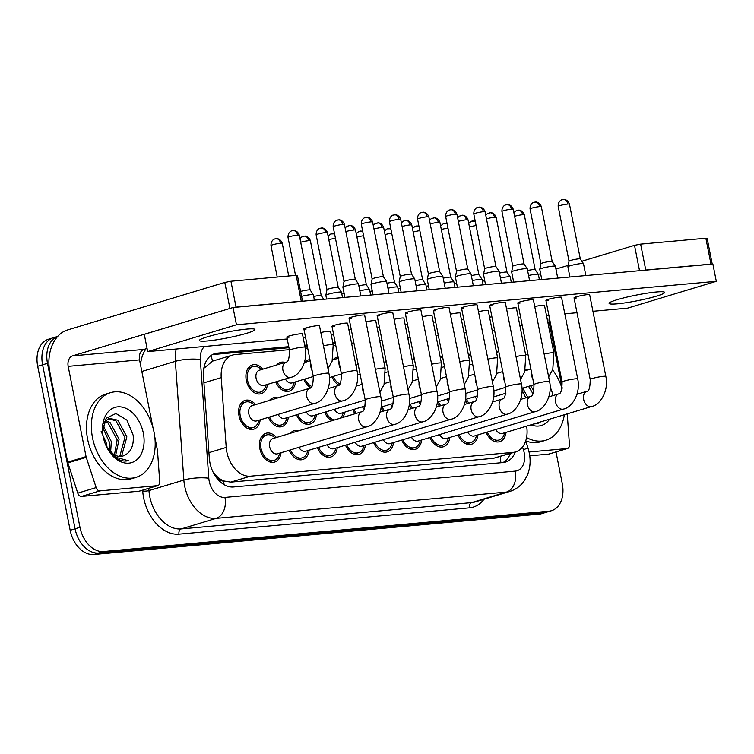 <?xml version="1.0" encoding="UTF-8"?>
<svg xmlns="http://www.w3.org/2000/svg" width="754" height="754" viewBox="0 0 754 754"><rect width="100%" height="100%" fill="white"/><g stroke="black" fill="none" stroke-linecap="round" stroke-linejoin="round"><path stroke-width="1.13" d="M333.014 359.856A15.033 10.386 -106.8 0 1 336.774 357.283A15.033 10.386 -106.8 0 1 338.065 357.019M304.889 362.401A15.033 10.386 -106.8 0 1 308.65 359.828A15.033 10.386 -106.8 0 1 309.941 359.564M276.765 364.955A15.033 10.386 -106.8 0 1 280.526 362.372A15.033 10.386 -106.8 0 1 285.078 362.438M267.482 384.389A15.033 10.386 -106.8 0 1 261.101 393.711A15.033 10.386 -106.8 0 1 246.285 380.261A15.033 10.386 -106.8 0 1 252.392 364.927A15.033 10.386 -106.8 0 1 262.882 369.149M269.47 400.402A15.033 10.386 -106.8 0 1 273.231 397.829A15.033 10.386 -106.8 0 1 277.783 397.895M260.187 419.846A15.033 10.386 -106.8 0 1 253.806 429.167A15.033 10.386 -106.8 0 1 238.99 415.718A15.033 10.386 -106.8 0 1 245.097 400.374A15.033 10.386 -106.8 0 1 255.587 404.606M290.299 433.314A15.033 10.386 -106.8 0 1 294.06 430.741A15.033 10.386 -106.8 0 1 298.612 430.798M281.025 452.749A15.033 10.386 -106.8 0 1 274.635 462.07A15.033 10.386 -106.8 0 1 259.828 448.63A15.033 10.386 -106.8 0 1 265.936 433.286A15.033 10.386 -106.8 0 1 276.416 437.508M289.338 349.658L235.154 354.559A26.531 18.332 73.2 0 0 232.6 355.059A26.531 18.332 73.2 0 0 221.214 377.603L226.209 447.442A26.531 18.332 73.2 0 0 226.822 451.966A26.531 18.332 73.2 0 0 250.403 476.189L513.069 452.4A26.531 18.332 73.2 0 0 515.613 451.9A26.531 18.332 73.2 0 0 526.631 426.142M213.052 472.042L216.813 476.255A8.841 6.107 73.2 0 0 223.523 481.014A26.531 18.991 84.8 0 1 224.051 484.615M223.523 481.014L223.844 480.986A26.531 18.332 -106.8 0 1 216.813 476.255M232.6 355.059L212.562 361.119L204.541 367.82M223.844 480.986L230.771 482.126L493.436 458.328L515.613 451.9M335.775 345.445L333.391 345.662M307.651 347.999L305.266 348.216M338.895 385.143A15.033 10.386 -106.8 0 1 331.948 376.812M310.771 387.688A15.033 10.386 -106.8 0 1 303.824 379.356M295.615 381.844A15.033 10.386 -106.8 0 1 289.225 391.166A15.033 10.386 -106.8 0 1 275.7 381.91M288.32 417.292A15.033 10.386 -106.8 0 1 281.93 426.623A15.033 10.386 -106.8 0 1 268.405 417.358M316.444 414.747A15.033 10.386 -106.8 0 1 310.054 424.068A15.033 10.386 -106.8 0 1 296.529 414.813M344.569 412.202A15.033 10.386 -106.8 0 1 342.995 417.386M331.883 420.751A15.033 10.386 -106.8 0 1 324.654 412.268M355.04 413.748A15.033 10.386 -106.8 0 1 352.778 409.714M383.164 411.203A15.033 10.386 -106.8 0 1 381.119 407.65M411.288 408.649A15.033 10.386 -106.8 0 1 409.243 405.105M439.412 406.104A15.033 10.386 -106.8 0 1 437.367 402.551M467.546 403.56A15.033 10.386 -106.8 0 1 465.491 400.006M309.149 450.204A15.033 10.386 -106.8 0 1 302.759 459.525A15.033 10.386 -106.8 0 1 289.234 450.27M337.274 447.65A15.033 10.386 -106.8 0 1 330.883 456.981A15.033 10.386 -106.8 0 1 317.359 447.725M365.398 445.105A15.033 10.386 -106.8 0 1 359.008 454.426A15.033 10.386 -106.8 0 1 345.483 445.171M393.531 442.56A15.033 10.386 -106.8 0 1 387.141 451.882A15.033 10.386 -106.8 0 1 373.607 442.626M421.656 440.016A15.033 10.386 -106.8 0 1 415.266 449.337A15.033 10.386 -106.8 0 1 401.741 440.082M449.78 437.461A15.033 10.386 -106.8 0 1 443.39 446.783A15.033 10.386 -106.8 0 1 429.865 437.527M477.904 434.917A15.033 10.386 -106.8 0 1 471.514 444.238A15.033 10.386 -106.8 0 1 457.989 434.983M506.028 432.372A15.033 10.386 -106.8 0 1 499.638 441.693A15.033 10.386 -106.8 0 1 486.113 432.438M556 451.966L562.277 483.644A26.531 18.332 -106.8 0 1 551.494 510.712L546.593 512.192A26.531 18.332 -106.8 0 1 544.049 512.682L98.651 553.031A26.531 18.332 -106.8 0 1 75.07 528.808L42.601 364.804A26.531 18.332 -106.8 0 1 53.374 337.735A26.531 18.332 -106.8 0 0 42.601 364.804L75.07 528.808A26.531 18.332 -106.8 0 0 98.651 553.031L544.049 512.682A26.531 18.332 -106.8 0 0 546.593 512.192L541.702 513.672A26.531 18.332 -106.8 0 1 539.148 514.162L93.76 554.51A26.531 18.332 -106.8 0 1 70.169 530.288L37.7 366.284A26.531 18.332 -106.8 0 1 48.482 339.215L57.672 336.435M288.744 346.67L217.388 353.126A26.531 18.332 73.2 0 0 214.843 353.626A26.531 18.332 73.2 0 0 203.457 376.171L209.32 458.234A26.531 18.332 73.2 0 0 209.932 462.758A26.531 18.332 73.2 0 0 233.514 486.98L502.956 462.57A26.531 18.332 73.2 0 0 505.51 462.079A26.531 18.332 73.2 0 0 515.284 452.004M551.494 510.712A26.531 18.332 -106.8 0 1 548.94 511.203L103.552 551.551A26.531 18.332 -106.8 0 1 79.971 527.329L47.493 363.324A26.531 18.332 -106.8 0 1 57.653 336.463M335.191 342.457L332.816 342.674M307.057 345.012L304.691 345.219M510.383 453.484A26.531 18.332 -106.8 0 1 502.984 462.57M217.388 353.126L212.496 354.606A26.531 18.332 -106.8 0 1 212.496 354.606L288.952 347.688M304.889 346.237L307.264 346.029M333.023 343.692L335.389 343.475M380.817 396.793C384.031 410.968 375.256 425.492 366.482 426.924L277.481 453.823A7.964 5.504 -106.8 0 1 269.64 446.698A7.964 5.504 -106.8 0 1 272.873 438.583L361.882 411.684C364.012 411.741 365.115 407.81 365.2 399.884A7.964 0.811 -11.2 0 1 369.941 398.178A7.964 0.811 -11.2 0 1 378.517 396.67A7.964 0.811 -11.2 0 1 378.857 396.642A7.964 0.811 -11.2 0 1 380.817 396.793L364.653 315.134A7.964 0.811 168.8 0 0 362.354 315.021A7.964 0.811 168.8 0 0 353.767 316.52A7.964 0.811 168.8 0 0 349.027 318.226A7.964 0.811 168.8 0 0 351.326 318.348M279.706 453.145L279.244 454.634A13.27 9.171 -106.8 0 1 274.117 460.383A13.27 9.171 -106.8 0 1 261.054 448.517A13.27 9.171 -106.8 0 1 266.445 434.983A13.27 9.171 -106.8 0 1 273.891 436.924L275.097 437.904M337.698 220.008A5.749 4.119 84.8 0 1 338.292 219.895A5.749 4.119 84.8 0 1 342.787 224.419A5.749 0.584 -11.2 0 0 336.595 225.503A5.749 0.584 -11.2 0 0 333.164 226.737L344.022 281.534A5.749 0.584 -11.2 0 1 344.022 281.525L342.882 287.123A7.964 0.811 -11.2 0 1 342.882 287.123A7.964 0.811 -11.2 0 1 345.153 286.115A7.964 0.811 -11.2 0 1 356.199 283.947A7.964 0.811 -11.2 0 1 358.48 284.032A7.964 0.811 -11.2 0 1 358.499 284.06L360.846 295.936M344.022 281.525A5.749 0.584 -11.2 0 1 345.662 280.79A5.749 0.584 -11.2 0 1 353.645 279.225A5.749 0.584 -11.2 0 1 355.294 279.291A5.749 0.584 -11.2 0 1 355.304 279.31L344.446 224.504C342.655 219.386 338.178 219.716 338.923 219.876L336.784 220.243C337.509 219.8 332.929 221.054 333.164 226.737M314.559 403.409L256.652 420.911A7.964 5.504 -106.8 0 1 248.811 413.795A7.964 5.504 -106.8 0 1 252.043 405.671L309.951 388.169C312.081 388.235 313.193 384.304 313.268 376.378A7.964 0.811 -11.2 0 1 315.54 375.332A7.964 0.811 -11.2 0 1 326.925 373.136A7.964 0.811 -11.2 0 1 328.885 373.287C332.099 387.462 323.325 401.986 314.559 403.409A7.964 5.504 -106.8 0 1 314.135 403.513A7.964 5.504 -106.8 0 1 306.718 396.293A7.964 5.504 -106.8 0 1 309.951 388.169M258.876 420.242L258.415 421.731A13.27 9.171 -106.8 0 1 253.287 427.471A13.27 9.171 -106.8 0 1 240.224 415.605A13.27 9.171 -106.8 0 1 245.616 402.071A13.27 9.171 -106.8 0 1 253.061 404.012L254.268 405.002M300.592 291.44A5.749 0.584 -11.2 0 1 308.48 289.904A5.749 0.584 -11.2 0 1 310.13 289.96A5.749 0.584 -11.2 0 1 310.139 289.988M301.562 296.35A7.964 0.811 -11.2 0 1 313.325 294.701A7.964 0.811 -11.2 0 1 313.334 294.739L314.409 300.139M290.761 377.358L263.947 385.454A7.964 5.504 -106.8 0 1 256.106 378.338A7.964 5.504 -106.8 0 1 259.338 370.214L286.152 362.118C288.282 362.174 289.385 358.244 289.47 350.318A7.964 0.811 -11.2 0 1 291.741 349.272A7.964 0.811 -11.2 0 1 303.127 347.076A7.964 0.811 -11.2 0 1 305.087 347.226C308.301 361.402 299.526 375.926 290.761 377.358A7.964 5.504 -106.8 0 1 290.337 377.452A7.964 5.504 -106.8 0 1 282.92 370.233A7.964 5.504 -106.8 0 1 286.152 362.118M266.171 384.785L265.71 386.274A13.27 9.171 -106.8 0 1 260.582 392.014A13.27 9.171 -106.8 0 1 247.519 380.157A13.27 9.171 -106.8 0 1 252.91 366.614A13.27 9.171 -106.8 0 1 260.356 368.555L261.563 369.545M394.615 424.37A7.964 5.504 -106.8 0 1 394.191 424.474A7.964 5.504 -106.8 0 1 386.774 417.254A7.964 5.504 -106.8 0 1 390.007 409.13C392.137 409.196 393.239 405.266 393.324 397.339A7.964 0.811 -11.2 0 1 398.065 395.633A7.964 0.811 -11.2 0 1 406.642 394.125A7.964 0.811 -11.2 0 1 406.981 394.097A7.964 0.811 -11.2 0 1 408.941 394.248C412.155 408.423 403.381 422.947 394.615 424.37L305.606 451.269A7.964 5.504 -106.8 0 1 298.914 447.339M307.83 450.6L307.378 452.089A13.27 9.171 -106.8 0 1 302.25 457.829A13.27 9.171 -106.8 0 1 290.413 449.912M365.822 217.463A5.749 4.119 84.8 0 1 366.416 217.35A5.749 4.119 84.8 0 1 370.911 221.874A5.749 0.584 -11.2 0 0 364.719 222.958A5.749 0.584 -11.2 0 0 361.298 224.192L372.146 278.989A5.749 0.584 -11.2 0 1 372.146 278.971L371.006 284.569A7.964 0.811 -11.2 0 1 371.006 284.569A7.964 0.811 -11.2 0 1 373.277 283.561A7.964 0.811 -11.2 0 1 384.323 281.393A7.964 0.811 -11.2 0 1 386.604 281.487A7.964 0.811 -11.2 0 1 386.623 281.515L388.97 293.391M372.146 278.971A5.749 0.584 -11.2 0 1 373.786 278.245A5.749 0.584 -11.2 0 1 381.769 276.68A5.749 0.584 -11.2 0 1 383.418 276.746A5.749 0.584 -11.2 0 1 383.428 276.765L386.604 281.487M422.74 421.825A7.964 5.504 -106.8 0 1 422.315 421.929A7.964 5.504 -106.8 0 1 414.898 414.709A7.964 5.504 -106.8 0 1 418.131 406.585C420.261 406.651 421.373 402.711 421.448 394.785A7.964 0.811 -11.2 0 1 426.189 393.079A7.964 0.811 -11.2 0 1 434.766 391.58A7.964 0.811 -11.2 0 1 435.105 391.552A7.964 0.811 -11.2 0 1 437.066 391.694C440.279 405.878 431.505 420.393 422.74 421.825L333.739 448.724A7.964 5.504 -106.8 0 1 327.038 444.794M335.954 448.055L335.502 449.544A13.27 9.171 -106.8 0 1 330.375 455.284A13.27 9.171 -106.8 0 1 318.546 447.367M393.946 214.918A5.749 4.119 84.8 0 1 394.54 214.796A5.749 4.119 84.8 0 1 399.036 219.32A5.749 0.584 -11.2 0 0 392.843 220.413A5.749 0.584 -11.2 0 0 389.422 221.638L400.27 276.435A5.749 0.584 -11.2 0 1 400.27 276.426L399.13 282.024A7.964 0.811 -11.2 0 1 399.13 282.024A7.964 0.811 -11.2 0 1 401.401 281.016A7.964 0.811 -11.2 0 1 412.447 278.848A7.964 0.811 -11.2 0 1 414.738 278.933A7.964 0.811 -11.2 0 1 414.747 278.971L417.103 290.837M400.27 276.426A5.749 0.584 -11.2 0 1 401.92 275.7A5.749 0.584 -11.2 0 1 409.893 274.136A5.749 0.584 -11.2 0 1 411.543 274.192A5.749 0.584 -11.2 0 1 411.552 274.22L400.704 219.405C398.904 214.296 394.427 214.617 395.181 214.777L393.032 215.144C393.758 214.702 389.177 215.955 389.422 221.638M450.864 419.281A7.964 5.504 -106.8 0 1 450.449 419.375A7.964 5.504 -106.8 0 1 443.022 412.155A7.964 5.504 -106.8 0 1 446.255 404.04C448.385 404.097 449.497 400.167 449.582 392.24A7.964 0.811 -11.2 0 1 454.313 390.534A7.964 0.811 -11.2 0 1 462.899 389.026A7.964 0.811 -11.2 0 1 463.229 388.998A7.964 0.811 -11.2 0 1 465.199 389.149C468.413 403.324 459.629 417.848 450.864 419.281L361.863 446.179A7.964 5.504 -106.8 0 1 355.162 442.249M364.088 445.501L363.626 446.99A13.27 9.171 -106.8 0 1 358.499 452.739A13.27 9.171 -106.8 0 1 346.67 444.813M422.08 212.364A5.749 4.119 84.8 0 1 422.674 212.251A5.749 4.119 84.8 0 1 427.169 216.775A5.749 0.584 -11.2 0 0 420.968 217.859A5.749 0.584 -11.2 0 0 417.546 219.094L428.395 273.891A5.749 0.584 -11.2 0 1 428.404 273.881L427.254 279.48A7.964 0.811 -11.2 0 1 427.254 279.48A7.964 0.811 -11.2 0 1 429.526 278.471A7.964 0.811 -11.2 0 1 440.572 276.303A7.964 0.811 -11.2 0 1 442.862 276.388A7.964 0.811 -11.2 0 1 442.871 276.416L445.228 288.292M428.404 273.881A5.749 0.584 -11.2 0 1 430.044 273.146A5.749 0.584 -11.2 0 1 438.017 271.581A5.749 0.584 -11.2 0 1 439.667 271.647A5.749 0.584 -11.2 0 1 439.676 271.666L428.828 216.86C427.028 211.742 422.56 212.072 423.305 212.232L421.156 212.6C421.891 212.157 417.301 213.41 417.546 219.094M478.988 416.726A7.964 5.504 -106.8 0 1 478.573 416.83A7.964 5.504 -106.8 0 1 471.156 409.611A7.964 5.504 -106.8 0 1 474.389 401.486C476.519 401.552 477.621 397.622 477.706 389.695A7.964 0.811 -11.2 0 1 482.447 387.99A7.964 0.811 -11.2 0 1 491.024 386.482A7.964 0.811 -11.2 0 1 491.363 386.453A7.964 0.811 -11.2 0 1 493.323 386.604C496.537 400.779 487.763 415.303 478.988 416.726L389.988 443.625A7.964 5.504 -106.8 0 1 383.296 439.705M392.212 442.956L391.75 444.445A13.27 9.171 -106.8 0 1 386.623 450.185A13.27 9.171 -106.8 0 1 374.795 442.268M457.405 287.189L455.388 276.963A7.964 0.811 -11.2 0 1 455.388 276.925A7.964 0.811 -11.2 0 1 457.659 275.917A7.964 0.811 -11.2 0 1 468.705 273.749A7.964 0.811 -11.2 0 1 470.986 273.843A7.964 0.811 -11.2 0 1 471.005 273.872L473.352 285.747M455.293 214.23A5.749 0.584 -11.2 0 0 449.092 215.314A5.749 0.584 -11.2 0 0 445.671 216.549L456.528 271.346A5.749 0.584 -11.2 0 1 456.528 271.327A5.749 0.584 -11.2 0 1 458.168 270.601A5.749 0.584 -11.2 0 1 466.142 269.037A5.749 0.584 -11.2 0 1 467.8 269.103A5.749 0.584 -11.2 0 1 467.81 269.121L456.952 214.315C455.162 209.197 450.685 209.527 451.429 209.678L450.798 209.706A5.749 4.119 84.8 0 1 455.293 214.23A5.749 0.584 -11.2 0 1 456.952 214.315M342.684 400.864A7.964 5.504 -106.8 0 1 342.269 400.968A7.964 5.504 -106.8 0 1 334.842 393.748A7.964 5.504 -106.8 0 1 338.075 385.624C340.205 385.69 341.317 381.75 341.402 373.824A7.964 0.811 -11.2 0 1 343.673 372.778A7.964 0.811 -11.2 0 1 355.049 370.591A7.964 0.811 -11.2 0 1 357.019 370.732C360.233 384.908 351.449 399.432 342.684 400.864L284.776 418.366A7.964 5.504 -106.8 0 1 278.085 414.436M326.586 299.036L325.841 295.276A7.964 0.811 -11.2 0 1 325.841 295.248A7.964 0.811 -11.2 0 1 328.113 294.239A7.964 0.811 -11.2 0 1 336.407 292.42A7.964 0.811 -11.2 0 1 341.449 292.156A7.964 0.811 -11.2 0 1 341.458 292.184L342.533 297.594M287.001 417.697L286.539 419.177A13.27 9.171 -106.8 0 1 281.412 424.926A13.27 9.171 -106.8 0 1 269.583 417M320.667 228.132A5.749 4.119 84.8 0 1 321.261 228.019A5.749 4.119 84.8 0 1 325.756 232.543A5.749 0.584 -11.2 0 0 319.555 233.627A5.749 0.584 -11.2 0 0 316.133 234.862L326.982 289.659A5.749 0.584 -11.2 0 1 326.991 289.649A5.749 0.584 -11.2 0 1 328.631 288.914A5.749 0.584 -11.2 0 1 336.604 287.349A5.749 0.584 -11.2 0 1 338.254 287.415A5.749 0.584 -11.2 0 1 338.273 287.434L341.449 292.156M365.219 400.006L312.901 415.812A7.964 5.504 -106.8 0 1 306.209 411.891M315.125 415.143L314.672 416.632A13.27 9.171 -106.8 0 1 309.545 422.381A13.27 9.171 -106.8 0 1 297.717 414.455M358.847 285.823A5.749 0.584 -11.2 0 1 364.738 284.805A5.749 0.584 -11.2 0 1 366.387 284.871A5.749 0.584 -11.2 0 1 366.397 284.889L369.573 289.611A7.964 0.811 -11.2 0 1 369.592 289.64L370.657 295.05M359.828 290.771A7.964 0.811 -11.2 0 1 369.573 289.611M365.266 405.944L341.034 413.267A7.964 5.504 -106.8 0 1 334.333 409.337M343.249 412.598L342.797 414.087A13.27 9.171 -106.8 0 1 340.431 418.159M334.446 419.969A13.27 9.171 -106.8 0 1 325.841 411.91M386.972 283.268A5.749 0.584 -11.2 0 1 392.862 282.26A5.749 0.584 -11.2 0 1 394.512 282.316A5.749 0.584 -11.2 0 1 394.521 282.345L397.697 287.057A7.964 0.811 -11.2 0 1 397.716 287.095L398.791 292.495M387.952 288.216A7.964 0.811 -11.2 0 1 397.697 287.057M313.296 376.5L292.071 382.909A7.964 5.504 -106.8 0 1 285.38 378.979M294.296 382.24L293.834 383.729A13.27 9.171 -106.8 0 1 288.707 389.469A13.27 9.171 -106.8 0 1 276.878 381.552M313.683 296.492A5.749 0.584 -11.2 0 1 319.573 295.474A5.749 0.584 -11.2 0 1 321.223 295.54A5.749 0.584 -11.2 0 1 321.232 295.559L310.384 240.752C308.584 235.634 304.107 235.964 304.861 236.115L304.22 236.143A5.749 4.119 84.8 0 1 308.725 240.667A5.749 0.584 -11.2 0 1 310.384 240.752M311.807 386.491A13.27 9.171 -106.8 0 1 305.012 378.998M341.807 293.947A5.749 0.584 -11.2 0 1 344.126 293.457M339.931 383.946A13.27 9.171 -106.8 0 1 333.136 376.453M369.941 291.393A5.749 0.584 -11.2 0 1 372.25 290.912M398.065 288.848A5.749 0.584 -11.2 0 1 400.374 288.358M154.042 432.221A44.222 30.556 -106.8 0 1 136.078 477.348A44.222 30.556 -106.8 0 1 92.525 437.791A44.222 30.556 -106.8 0 1 110.489 392.674A44.222 30.556 -106.8 0 1 154.042 432.221M136.078 477.348L131.187 478.828A44.222 30.556 -106.8 0 1 87.634 439.271A44.222 30.556 -106.8 0 1 105.598 394.154L110.489 392.674M101.149 431.401L106.484 443.427L107.143 447.838M118.944 456.349L120.037 455.378L124.938 437.452L115.937 420.798L108.359 418.696M119.971 456.415L121.978 454.785L126.879 436.868L117.878 420.204L109.311 418.347L105.268 421.071L103.534 423.823M114.467 454.907L117.162 439.799L108.161 423.145L104.938 421.477M115.635 455.463L119.104 439.214L110.103 422.56L105.73 420.562M109.198 450.6L109.387 442.155L102.789 427.565M110.631 452.108L111.328 441.561L103.128 425.501M103.232 436.83A28.841 19.924 -106.8 0 1 102.601 432.381A28.841 19.924 -106.8 0 1 119.311 406.811A28.841 19.924 -106.8 0 1 143.345 433.192A28.841 19.924 -106.8 0 1 133.109 462.079A28.841 19.924 -106.8 0 1 107.52 448.649A28.841 19.924 -106.8 0 1 103.232 436.83M122.893 456.019L124.203 455.52C131.045 452.221 134.023 445.444 133.156 435.19L127.002 420.185L115.956 413.503L106.154 418.272L102.601 431.797M107.275 448.206L113.882 456.406C118.689 460.383 123.515 461.816 128.359 460.703L116.663 457.537L107.03 447.706M124.203 455.52A20 13.817 -106.8 0 1 122.949 456A20 13.817 -106.8 0 1 106.842 447.358M564.331 414.747A44.222 30.556 -106.8 0 1 545.792 440.232A44.222 30.556 -106.8 0 1 526.565 437.574M545.792 440.232L540.901 441.712A44.222 30.556 -106.8 0 1 525.708 440.92M532.993 393.833L528.592 386.35M533.955 390.968L530.533 385.756M525.802 397.858L522.07 390.261M527.743 397.273L522.767 388.112M525.265 370.12A28.841 19.924 -106.8 0 1 528.658 369.696M550.184 387.094A28.841 19.924 -106.8 0 1 552.965 395.605M549.572 419.215A28.841 19.924 -106.8 0 1 531.005 424.822M533.936 423.937L538.073 423.588L535.321 423.522M525.623 354.663A44.222 30.556 -106.8 0 1 528.036 354.7M552.616 369.941A44.222 30.556 -106.8 0 1 562.069 388.48M157.407 485.67A4.42 3.054 73.2 0 0 157.831 485.595L139.471 491.137A4.42 3.054 -106.8 0 1 139.038 491.222L157.407 485.67L99.886 490.882L81.517 496.434A4.42 3.054 -106.8 0 1 77.785 493.144L67.888 462.899A4.42 3.054 -106.8 0 1 67.69 462.155L49.821 371.901A35.381 25.325 84.8 0 1 67.464 329.979L224.786 282.43L230.922 281.233L236.049 307.123L233.74 307.453M139.038 491.222L81.517 496.434M302.467 301.223L301.261 301.214L296.133 275.323L230.922 281.233M296.133 275.323L297.406 275.389L302.524 301.223M301.261 301.214L236.049 307.123M232.364 307.717L72.591 355.869A8.841 6.334 -95.2 0 0 68.18 366.35L86.05 456.604A4.42 3.054 73.2 0 0 86.248 457.348L96.144 487.593A4.42 3.054 73.2 0 0 99.886 490.882M147.077 348.461L143.957 349.404A8.841 6.334 -95.2 0 0 139.547 359.884L152.958 427.612M157.831 485.595A4.42 3.054 73.2 0 0 159.725 481.834L157.52 450.892A4.42 3.054 73.2 0 0 157.416 450.138L154.787 436.868M567.121 448.564A4.42 3.054 73.2 0 0 567.545 448.479L549.176 454.031A4.42 3.054 -106.8 0 1 548.752 454.115L567.121 448.564L529.091 452.004M548.752 454.115L529.76 455.831M512.456 282.203L513.615 281.855M528.582 275.483A7.964 0.811 -11.2 0 1 538.337 274.324A7.964 0.811 -11.2 0 1 538.347 274.352L540.627 273.693M555.943 269.065L568.167 265.37M581.862 261.233L634.5 245.323L640.636 244.117L645.763 270.017L643.454 270.337M712.181 264.117L710.975 264.107L705.848 238.207L640.636 244.117M705.848 238.207L707.12 238.273L712.238 264.107M710.975 264.107L645.763 270.017M549.336 317.679A8.841 6.334 -95.2 0 0 549.261 322.778L562.173 387.99M567.545 448.479A4.42 3.054 73.2 0 0 569.44 444.719L567.234 413.871M491.891 316.746A7.964 0.811 168.8 0 0 489.572 317.227M463.767 319.3A7.964 0.811 168.8 0 0 461.448 319.771M435.642 321.845A7.964 0.811 168.8 0 0 433.324 322.326M544.134 354.031A7.964 0.811 -11.2 0 1 551.937 352.749A7.964 0.811 -11.2 0 1 553.898 352.9L544.501 305.427A7.964 0.811 168.8 0 0 542.201 305.304A7.964 0.811 168.8 0 0 534.737 306.558M516.009 356.576A7.964 0.811 -11.2 0 1 523.813 355.304A7.964 0.811 -11.2 0 1 525.774 355.445L516.377 307.971A7.964 0.811 168.8 0 0 514.077 307.858A7.964 0.811 168.8 0 0 506.613 309.102M487.885 359.121A7.964 0.811 -11.2 0 1 495.68 357.848A7.964 0.811 -11.2 0 1 497.649 357.999L488.243 310.525A7.964 0.811 168.8 0 0 485.944 310.403A7.964 0.811 168.8 0 0 478.479 311.647M459.752 361.675A7.964 0.811 -11.2 0 1 467.555 360.393A7.964 0.811 -11.2 0 1 469.525 360.544L460.119 313.07A7.964 0.811 168.8 0 0 457.819 312.948A7.964 0.811 168.8 0 0 450.355 314.201M495.793 429.507A7.964 5.504 -106.8 0 0 502.494 433.437L591.494 406.538A7.964 5.504 -106.8 0 1 591.079 406.642A7.964 5.504 -106.8 0 1 583.653 399.422A7.964 5.504 -106.8 0 1 586.895 391.298C589.015 391.364 590.128 387.433 590.212 379.507A7.964 0.811 -11.2 0 1 594.944 377.801A7.964 0.811 -11.2 0 1 603.53 376.293A7.964 0.811 -11.2 0 1 603.86 376.265A7.964 0.811 -11.2 0 1 605.83 376.406L589.656 294.757A7.964 0.811 168.8 0 0 587.357 294.635A7.964 0.811 168.8 0 0 578.78 296.143A7.964 0.811 168.8 0 0 574.039 297.849A7.964 0.811 168.8 0 0 576.339 297.971M467.668 432.061A7.964 5.504 -106.8 0 0 474.37 435.982L563.37 409.092A7.964 5.504 -106.8 0 1 562.946 409.186A7.964 5.504 -106.8 0 1 555.528 401.967A7.964 5.504 -106.8 0 1 558.761 393.842C560.891 393.908 562.003 389.978 562.079 382.052A7.964 0.811 -11.2 0 1 566.819 380.346A7.964 0.811 -11.2 0 1 575.396 378.838A7.964 0.811 -11.2 0 1 575.736 378.81A7.964 0.811 -11.2 0 1 577.705 378.96L561.532 297.302A7.964 0.811 168.8 0 0 559.232 297.189A7.964 0.811 168.8 0 0 550.656 298.688A7.964 0.811 168.8 0 0 545.915 300.394A7.964 0.811 168.8 0 0 548.215 300.516M439.544 434.606A7.964 5.504 -106.8 0 0 446.236 438.536L535.246 411.637A7.964 5.504 -106.8 0 1 534.822 411.741A7.964 5.504 -106.8 0 1 527.404 404.521A7.964 5.504 -106.8 0 1 530.637 396.397C532.767 396.453 533.87 392.523 533.955 384.597A7.964 0.811 -11.2 0 1 538.695 382.891A7.964 0.811 -11.2 0 1 547.272 381.383A7.964 0.811 -11.2 0 1 547.611 381.354A7.964 0.811 -11.2 0 1 549.572 381.505L533.408 299.847A7.964 0.811 168.8 0 0 531.108 299.734A7.964 0.811 168.8 0 0 522.531 301.242A7.964 0.811 168.8 0 0 517.791 302.948A7.964 0.811 168.8 0 0 520.09 303.061M411.42 437.15A7.964 5.504 -106.8 0 0 418.112 441.081L507.122 414.182A7.964 5.504 -106.8 0 1 506.697 414.285A7.964 5.504 -106.8 0 1 499.28 407.066A7.964 5.504 -106.8 0 1 502.513 398.941C504.643 399.007 505.746 395.077 505.83 387.141A7.964 0.811 -11.2 0 1 510.571 385.445A7.964 0.811 -11.2 0 1 519.148 383.937A7.964 0.811 -11.2 0 1 519.487 383.909A7.964 0.811 -11.2 0 1 521.448 384.05L505.284 302.401A7.964 0.811 168.8 0 0 502.984 302.279A7.964 0.811 168.8 0 0 494.398 303.787A7.964 0.811 168.8 0 0 489.666 305.493A7.964 0.811 168.8 0 0 491.966 305.606M407.509 324.39A7.964 0.811 168.8 0 0 405.2 324.87M379.385 326.944A7.964 0.811 168.8 0 0 377.066 327.415M351.26 329.489A7.964 0.811 168.8 0 0 348.942 329.969M323.447 345.803A7.964 0.811 -11.2 0 1 331.251 344.531A7.964 0.811 -11.2 0 1 333.211 344.682L330.582 331.383A7.964 0.811 168.8 0 0 328.282 331.27A7.964 0.811 168.8 0 0 320.818 332.514M305.087 347.226L302.458 333.928A7.964 0.811 168.8 0 0 300.158 333.815A7.964 0.811 168.8 0 0 291.581 335.323A7.964 0.811 168.8 0 0 286.84 337.029A7.964 0.811 168.8 0 0 289.14 337.142M431.627 364.22A7.964 0.811 -11.2 0 1 439.431 362.947A7.964 0.811 -11.2 0 1 441.392 363.089L431.995 315.615A7.964 0.811 168.8 0 0 429.695 315.502A7.964 0.811 168.8 0 0 422.231 316.746M403.503 366.764A7.964 0.811 -11.2 0 1 411.307 365.492A7.964 0.811 -11.2 0 1 413.267 365.643L403.871 318.169A7.964 0.811 168.8 0 0 401.571 318.047A7.964 0.811 168.8 0 0 394.106 319.291M375.379 369.319A7.964 0.811 -11.2 0 1 383.183 368.037A7.964 0.811 -11.2 0 1 385.143 368.188L375.746 320.714A7.964 0.811 168.8 0 0 373.447 320.591A7.964 0.811 168.8 0 0 365.973 321.845M357.019 370.732L347.613 323.259A7.964 0.811 168.8 0 0 345.313 323.146A7.964 0.811 168.8 0 0 336.736 324.644A7.964 0.811 168.8 0 0 331.996 326.35A7.964 0.811 168.8 0 0 334.295 326.473M493.323 386.604L477.15 304.946A7.964 0.811 168.8 0 0 474.85 304.823A7.964 0.811 168.8 0 0 466.274 306.331A7.964 0.811 168.8 0 0 461.533 308.037A7.964 0.811 168.8 0 0 463.833 308.16M465.199 389.149L449.026 307.491A7.964 0.811 168.8 0 0 446.726 307.378A7.964 0.811 168.8 0 0 438.149 308.886A7.964 0.811 168.8 0 0 433.409 310.582A7.964 0.811 168.8 0 0 435.708 310.705M437.066 391.694L420.902 310.045A7.964 0.811 168.8 0 0 418.602 309.922A7.964 0.811 168.8 0 0 410.025 311.43A7.964 0.811 168.8 0 0 405.284 313.136A7.964 0.811 168.8 0 0 407.584 313.249M408.941 394.248L392.777 312.59A7.964 0.811 168.8 0 0 390.478 312.467A7.964 0.811 168.8 0 0 381.892 313.975A7.964 0.811 168.8 0 0 377.16 315.681A7.964 0.811 168.8 0 0 379.46 315.803M328.885 373.287L319.489 325.813A7.964 0.811 168.8 0 0 317.189 325.69A7.964 0.811 168.8 0 0 308.612 327.198A7.964 0.811 168.8 0 0 303.871 328.904A7.964 0.811 168.8 0 0 306.171 329.017M656.442 291.977A28.303 2.884 168.8 0 0 625.933 297.34A28.303 2.884 168.8 0 0 609.091 303.4A28.303 2.884 168.8 0 0 617.262 303.824A28.303 2.884 168.8 0 0 647.771 298.461A28.303 2.884 168.8 0 0 664.623 292.401A28.303 2.884 168.8 0 0 656.442 291.977M246.728 329.093A28.303 2.884 168.8 0 0 216.228 334.446A28.303 2.884 168.8 0 0 199.376 340.506A28.303 2.884 168.8 0 0 207.557 340.931A28.303 2.884 168.8 0 0 238.057 335.577A28.303 2.884 168.8 0 0 254.909 329.517A28.303 2.884 168.8 0 0 246.728 329.093M592.927 311.27L627.545 308.141L716.3 281.308L236.454 324.776L147.699 351.6L287.217 338.961M303.165 337.519L305.54 337.302M331.289 334.974L333.664 334.757M518.366 318.028L520.731 317.811M546.49 315.474L548.855 315.266M564.803 313.815L576.989 312.712M716.3 281.308L712.879 264.051L233.033 307.509L144.278 334.333L147.699 351.6M236.454 324.776L233.033 307.509M364.22 409.149A7.964 5.504 -106.8 0 1 362.457 406.792M356.369 413.343A13.27 9.171 -106.8 0 1 353.965 409.356M415.096 280.724A5.749 0.584 -11.2 0 1 420.986 279.706A5.749 0.584 -11.2 0 1 422.636 279.772A5.749 0.584 -11.2 0 1 422.645 279.791L411.797 224.984C409.997 219.866 405.52 220.196 406.274 220.357L405.633 220.375A5.749 4.119 84.8 0 1 410.129 224.899A5.749 0.584 -11.2 0 1 411.797 224.984M416.076 285.672A7.964 0.811 -11.2 0 1 425.831 284.512A7.964 0.811 -11.2 0 1 425.84 284.541L426.915 289.951M420.336 440.411L419.884 441.901A13.27 9.171 -106.8 0 1 414.757 447.64A13.27 9.171 -106.8 0 1 402.919 439.723M485.538 284.644L483.512 274.418A7.964 0.811 -11.2 0 1 483.512 274.381A7.964 0.811 -11.2 0 1 485.783 273.372A7.964 0.811 -11.2 0 1 496.829 271.204A7.964 0.811 -11.2 0 1 499.11 271.289A7.964 0.811 -11.2 0 1 499.129 271.327L501.476 283.202M483.418 211.676A5.749 0.584 -11.2 0 0 477.225 212.769A5.749 0.584 -11.2 0 0 473.804 213.995L484.652 268.801A5.749 0.584 -11.2 0 1 484.652 268.782A5.749 0.584 -11.2 0 1 486.292 268.056A5.749 0.584 -11.2 0 1 494.275 266.492A5.749 0.584 -11.2 0 1 495.925 266.548A5.749 0.584 -11.2 0 1 495.934 266.577L485.076 211.761C483.286 206.653 478.809 206.982 479.563 207.133L478.922 207.152A5.749 4.119 84.8 0 1 483.418 211.676A5.749 0.584 -11.2 0 1 485.076 211.761M448.46 437.857L448.008 439.346A13.27 9.171 -106.8 0 1 442.881 445.096A13.27 9.171 -106.8 0 1 431.052 437.169M513.663 282.09L511.636 271.874A7.964 0.811 -11.2 0 1 511.636 271.836A7.964 0.811 -11.2 0 1 513.908 270.827A7.964 0.811 -11.2 0 1 524.954 268.66A7.964 0.811 -11.2 0 1 527.244 268.744A7.964 0.811 -11.2 0 1 527.253 268.773L529.6 280.648M506.452 204.72A5.749 4.119 84.8 0 1 507.046 204.607A5.749 4.119 84.8 0 1 511.542 209.131A5.749 0.584 -11.2 0 0 505.35 210.215A5.749 0.584 -11.2 0 0 501.928 211.45L512.777 266.247A5.749 0.584 -11.2 0 1 512.777 266.237A5.749 0.584 -11.2 0 1 514.416 265.502A5.749 0.584 -11.2 0 1 522.399 263.938A5.749 0.584 -11.2 0 1 524.049 264.004A5.749 0.584 -11.2 0 1 524.058 264.032M476.585 435.312L476.132 436.802A13.27 9.171 -106.8 0 1 471.005 442.541A13.27 9.171 -106.8 0 1 459.177 434.624M541.787 279.546L539.76 269.319A7.964 0.811 -11.2 0 1 539.76 269.291A7.964 0.811 -11.2 0 1 542.032 268.273A7.964 0.811 -11.2 0 1 553.078 266.115A7.964 0.811 -11.2 0 1 555.368 266.2A7.964 0.811 -11.2 0 1 555.378 266.228L557.734 278.103M534.586 202.176A5.749 4.119 84.8 0 1 535.17 202.063A5.749 4.119 84.8 0 1 539.676 206.587A5.749 0.584 -11.2 0 0 533.474 207.67A5.749 0.584 -11.2 0 0 530.053 208.905L540.901 263.702A5.749 0.584 -11.2 0 1 540.91 263.693A5.749 0.584 -11.2 0 1 542.55 262.957A5.749 0.584 -11.2 0 1 550.524 261.393A5.749 0.584 -11.2 0 1 552.173 261.459A5.749 0.584 -11.2 0 1 552.182 261.478M504.718 432.768L504.256 434.257A13.27 9.171 -106.8 0 1 499.129 439.997A13.27 9.171 -106.8 0 1 487.301 432.08M569.911 277.001L567.885 266.775A7.964 0.811 -11.2 0 1 567.885 266.737A7.964 0.811 -11.2 0 1 570.156 265.728A7.964 0.811 -11.2 0 1 581.202 263.561A7.964 0.811 -11.2 0 1 583.492 263.646A7.964 0.811 -11.2 0 1 583.502 263.683L585.858 275.559M562.71 199.631A5.749 4.119 84.8 0 1 563.304 199.508A5.749 4.119 84.8 0 1 567.8 204.032A5.749 0.584 -11.2 0 0 561.598 205.126A5.749 0.584 -11.2 0 0 558.177 206.351L569.025 261.157A5.749 0.584 -11.2 0 1 569.034 261.138A5.749 0.584 -11.2 0 1 570.674 260.413A5.749 0.584 -11.2 0 1 578.648 258.848A5.749 0.584 -11.2 0 1 580.297 258.905A5.749 0.584 -11.2 0 1 580.316 258.933M392.353 406.594A7.964 5.504 -106.8 0 1 390.591 404.248M384.493 410.798A13.27 9.171 -106.8 0 1 382.089 406.811M443.22 278.179A5.749 0.584 -11.2 0 1 449.111 277.161A5.749 0.584 -11.2 0 1 450.76 277.227A5.749 0.584 -11.2 0 1 450.769 277.246L453.955 281.968A7.964 0.811 -11.2 0 1 453.965 281.996L455.039 287.406M444.2 283.127A7.964 0.811 -11.2 0 1 453.955 281.968M420.478 404.05A7.964 5.504 -106.8 0 1 418.715 401.693M412.627 408.253A13.27 9.171 -106.8 0 1 410.214 404.267M471.344 275.625A5.749 0.584 -11.2 0 1 477.235 274.616A5.749 0.584 -11.2 0 1 478.894 274.673A5.749 0.584 -11.2 0 1 478.903 274.701L482.079 279.414A7.964 0.811 -11.2 0 1 482.098 279.451L483.163 284.861M472.324 280.582A7.964 0.811 -11.2 0 1 482.079 279.414M448.602 401.505A7.964 5.504 -106.8 0 1 446.839 399.149M440.751 405.699A13.27 9.171 -106.8 0 1 438.347 401.722M499.478 273.08A5.749 0.584 -11.2 0 1 505.369 272.062A5.749 0.584 -11.2 0 1 507.018 272.128A5.749 0.584 -11.2 0 1 507.027 272.156L510.204 276.869A7.964 0.811 -11.2 0 1 510.222 276.897L511.287 282.307M500.458 278.028A7.964 0.811 -11.2 0 1 510.204 276.869M476.726 398.951A7.964 5.504 -106.8 0 1 474.963 396.604M468.875 403.154A13.27 9.171 -106.8 0 1 466.472 399.168M527.602 270.535A5.749 0.584 -11.2 0 1 533.493 269.517A5.749 0.584 -11.2 0 1 535.142 269.583A5.749 0.584 -11.2 0 1 535.151 269.602L538.337 274.324M426.189 286.303A5.749 0.584 -11.2 0 1 428.508 285.813M454.313 283.749A5.749 0.584 -11.2 0 1 456.632 283.268M482.437 281.204A5.749 0.584 -11.2 0 1 484.756 280.714M208.924 452.673L226.209 447.442M210.79 355.69A26.531 18.991 84.8 0 1 212.562 361.119M500.194 456.566A26.531 18.991 84.8 0 1 500.788 462.767M230.771 482.126L250.403 476.189M203.929 382.834L221.214 377.603M493.436 458.328L513.069 452.4M539.148 514.162L548.94 511.203M93.76 554.51L103.552 551.551M70.169 530.288L79.971 527.329M37.7 366.284L47.493 363.324M204.504 346.454A17.691 12.224 73.2 0 0 200.319 359.535L208.801 478.262A17.691 12.224 73.2 0 0 209.216 481.269A17.691 12.224 73.2 0 0 224.937 497.423L515.302 471.118A17.691 12.224 73.2 0 0 524.19 452.739A17.691 12.224 73.2 0 0 523.408 449.761L522.513 447.028M515.302 471.118A17.691 12.658 -95.2 0 1 506.481 492.079L216.106 518.384A35.381 24.448 -106.8 0 1 184.664 486.085A35.381 24.448 -106.8 0 1 183.853 480.062L148.962 490.6A35.381 24.448 73.2 0 0 149.773 496.632A35.381 24.448 73.2 0 0 181.214 528.931L471.589 502.626A35.381 24.448 73.2 0 0 474.982 501.966L509.874 491.429A35.381 24.448 -106.8 0 1 506.481 492.079L471.589 502.626A4.42 3.167 84.8 0 0 469.384 507.866L179.009 534.171A4.42 3.167 84.8 0 1 181.214 528.931L216.106 518.384A17.691 12.658 -95.2 0 0 224.937 497.423M509.874 491.429C515.859 489.534 520.675 485.972 524.322 480.732L527.329 475.265C530.185 468.234 530.835 460.817 529.299 453.003L527.979 447.961L523.408 449.761M179.009 534.171A39.802 27.502 -106.8 0 1 143.637 497.838A39.802 27.502 -106.8 0 1 142.723 491.052L142.657 490.175M483.983 499.252A39.802 27.502 -106.8 0 1 469.384 507.866M208.801 478.262A17.691 3.977 175.9 0 0 183.853 480.062L175.362 361.336L141.837 371.468M200.319 359.535A17.691 3.977 175.9 0 0 175.362 361.336A35.381 24.448 -106.8 0 1 176.219 349.017M146.116 348.753A35.381 24.448 73.2 0 0 140.517 364.795M148.802 488.319L148.962 490.6A4.42 0.99 -4.1 0 1 142.723 491.052M366.482 426.924A7.964 5.504 -106.8 0 1 366.067 427.018A7.964 5.504 -106.8 0 1 358.65 419.799A7.964 5.504 -106.8 0 1 361.882 411.684M342.787 224.419A5.749 0.584 -11.2 0 1 344.446 224.504M292.543 230.677A5.749 4.119 84.8 0 1 293.127 230.564L291.619 230.912C292.354 230.47 287.764 231.723 288.009 237.406A5.749 0.584 -11.2 0 1 291.43 236.181A5.749 0.584 -11.2 0 1 297.632 235.088A5.749 0.584 -11.2 0 1 299.291 235.173L310.139 289.97L313.325 294.701M299.291 235.173C297.491 230.055 293.014 230.385 293.768 230.545L293.127 230.564A5.749 4.119 84.8 0 1 297.632 235.088M275.502 238.801A5.749 4.119 84.8 0 1 276.096 238.688L274.588 239.037C275.314 238.594 270.733 239.847 270.978 245.531A5.749 0.584 -11.2 0 1 274.399 244.305A5.749 0.584 -11.2 0 1 280.592 243.212A5.749 0.584 -11.2 0 1 282.26 243.297L288.725 275.992M282.26 243.297C280.46 238.179 275.983 238.509 276.737 238.669L276.096 238.688A5.749 4.119 84.8 0 1 280.592 243.212M370.911 221.874A5.749 0.584 -11.2 0 1 372.58 221.959L383.428 276.756M399.036 219.32A5.749 0.584 -11.2 0 1 400.704 219.405M427.169 216.775A5.749 0.584 -11.2 0 1 428.828 216.86M450.204 209.819A5.749 4.119 84.8 0 1 450.798 209.706L449.29 210.046C450.015 209.612 445.425 210.866 445.671 216.549M325.756 232.543A5.749 0.584 -11.2 0 1 327.415 232.628L338.263 287.425M345.85 231.572A5.749 0.584 -11.2 0 1 353.88 229.998A5.749 0.584 -11.2 0 1 355.539 230.083L366.387 284.88M348.791 225.587A5.749 4.119 84.8 0 1 349.385 225.474A5.749 4.119 84.8 0 1 353.88 229.998M364.107 394.37A7.964 5.504 -106.8 0 1 362.976 391.194A7.964 5.504 -106.8 0 1 362.834 387.933M373.975 229.028A5.749 0.584 -11.2 0 1 382.005 227.444A5.749 0.584 -11.2 0 1 383.663 227.529L394.521 282.326M376.915 223.043A5.749 4.119 84.8 0 1 377.509 222.92A5.749 4.119 84.8 0 1 382.005 227.444M392.231 391.826A7.964 5.504 -106.8 0 1 391.1 388.649A7.964 5.504 -106.8 0 1 390.958 385.388M300.686 242.251A5.749 0.584 -11.2 0 1 308.725 240.667M303.636 236.256A5.749 4.119 84.8 0 1 304.22 236.143L301.657 237.02L299.979 238.65M312.184 370.864A7.964 5.504 -106.8 0 1 311.044 367.688A7.964 5.504 -106.8 0 1 310.902 364.427M328.819 239.697A5.749 0.584 -11.2 0 1 335.455 238.283M331.76 233.712A5.749 4.119 84.8 0 1 332.354 233.599A5.749 4.119 84.8 0 1 334.672 234.315M340.308 368.32A7.964 5.504 -106.8 0 1 339.168 365.143A7.964 5.504 -106.8 0 1 339.027 361.873M351.571 343.258A7.964 0.811 -11.2 0 1 353.89 342.778M356.944 237.152A5.749 0.584 -11.2 0 1 363.579 235.738M359.884 231.158A5.749 4.119 84.8 0 1 360.478 231.044A5.749 4.119 84.8 0 1 362.797 231.77M379.705 340.714A7.964 0.811 -11.2 0 1 382.014 340.233M385.068 234.607A5.749 0.584 -11.2 0 1 391.712 233.184M388.008 228.613A5.749 4.119 84.8 0 1 388.602 228.5A5.749 4.119 84.8 0 1 390.921 229.225M407.829 338.16A7.964 0.811 -11.2 0 1 410.148 337.688M143.957 349.404L72.591 355.869M139.547 359.884L68.18 366.35M67.69 462.155L86.05 456.604M229.913 308.329L224.786 282.43M86.248 457.348L67.888 462.899M77.785 493.144L96.144 487.593M549.261 322.778L547.96 322.891M522.202 325.228L519.836 325.445M639.524 270.695L634.5 245.323M402.099 226.483A5.749 0.584 -11.2 0 1 410.129 224.899M405.039 220.488A5.749 4.119 84.8 0 1 405.633 220.375L403.06 221.252L401.392 222.882M420.364 389.281A7.964 5.504 -106.8 0 1 419.224 386.105A7.964 5.504 -106.8 0 1 419.083 382.834M478.328 207.275A5.749 4.119 84.8 0 1 478.922 207.152L477.414 207.501C478.14 207.058 473.559 208.311 473.804 213.995M511.542 209.131A5.749 0.584 -11.2 0 1 513.21 209.216L524.058 264.013M539.676 206.587A5.749 0.584 -11.2 0 1 541.334 206.671L552.182 261.468L555.368 266.2M567.8 204.032A5.749 0.584 -11.2 0 1 569.459 204.127L580.307 258.924L583.492 263.646M430.232 223.929A5.749 0.584 -11.2 0 1 438.262 222.355A5.749 0.584 -11.2 0 1 439.921 222.439L450.769 277.236M433.173 217.944A5.749 4.119 84.8 0 1 433.757 217.831A5.749 4.119 84.8 0 1 438.262 222.355M448.489 386.727A7.964 5.504 -106.8 0 1 447.348 383.55A7.964 5.504 -106.8 0 1 447.207 380.289M458.357 221.384A5.749 0.584 -11.2 0 1 466.387 219.8A5.749 0.584 -11.2 0 1 468.046 219.885L478.894 274.692M461.297 215.399A5.749 4.119 84.8 0 1 461.891 215.276A5.749 4.119 84.8 0 1 466.387 219.8M476.613 384.182A7.964 5.504 -106.8 0 1 475.472 381.006A7.964 5.504 -106.8 0 1 475.34 377.745M486.481 218.839A5.749 0.584 -11.2 0 1 494.511 217.256A5.749 0.584 -11.2 0 1 496.17 217.34L507.027 272.137M489.421 212.845A5.749 4.119 84.8 0 1 490.015 212.732A5.749 4.119 84.8 0 1 494.511 217.256M504.737 381.637A7.964 5.504 -106.8 0 1 503.606 378.461A7.964 5.504 -106.8 0 1 503.465 375.19M514.605 216.285A5.749 0.584 -11.2 0 1 522.635 214.711A5.749 0.584 -11.2 0 1 524.303 214.796L535.151 269.593M517.546 210.3A5.749 4.119 84.8 0 1 518.139 210.187A5.749 4.119 84.8 0 1 522.635 214.711M532.861 379.083A7.964 5.504 -106.8 0 1 531.73 375.916A7.964 5.504 -106.8 0 1 531.589 372.646M413.192 232.053A5.749 0.584 -11.2 0 1 419.837 230.639M416.133 226.068A5.749 4.119 84.8 0 1 416.726 225.955A5.749 4.119 84.8 0 1 419.045 226.681M435.953 335.615A7.964 0.811 -11.2 0 1 438.272 335.134M441.316 229.508A5.749 0.584 -11.2 0 1 447.961 228.094M444.266 223.523A5.749 4.119 84.8 0 1 444.851 223.401A5.749 4.119 84.8 0 1 447.179 224.127M464.078 333.07A7.964 0.811 -11.2 0 1 466.396 332.589M469.45 226.963A5.749 0.584 -11.2 0 1 476.085 225.54M472.39 220.969A5.749 4.119 84.8 0 1 472.984 220.856A5.749 4.119 84.8 0 1 475.303 221.582M492.211 330.525A7.964 0.811 -11.2 0 1 494.52 330.045M527.979 447.961L525.689 440.977M274.117 460.383L269.442 461.797M266.445 434.983L261.761 436.396M365.2 399.884L349.027 318.226M344.898 297.378L342.882 287.151M355.294 279.291L358.48 284.032M313.268 376.378L303.871 328.904M253.287 427.471L248.613 428.885M245.616 402.071L240.931 403.484M288.009 237.406L295.53 275.38M289.47 350.318L286.84 337.029M260.582 392.014L255.908 393.428M252.91 366.614L248.226 368.027M270.978 245.531L277.218 277.038M361.298 224.192C361.053 218.509 365.633 217.246 364.908 217.689L367.057 217.322C366.303 217.171 370.779 216.841 372.58 221.959M302.25 457.829L297.566 459.243M380.12 412.118L390.007 409.13M393.324 397.339L377.16 315.681M373.032 294.833L371.006 284.607M330.375 455.284L325.69 456.698M408.244 409.573L418.131 406.585M421.448 394.785L405.284 313.136M401.156 292.288L399.13 282.062M411.543 274.192L414.738 278.933M358.499 452.739L353.824 454.153M436.368 407.028L446.255 404.04M449.582 392.24L433.409 310.582M429.28 289.734L427.254 279.517M439.667 271.647L442.862 276.388M386.623 450.185L381.948 451.599M456.528 271.327L455.388 276.925M464.492 404.483L474.389 401.486M477.706 389.695L461.533 308.037M467.8 269.103L470.986 273.843M316.133 234.862C315.888 229.178 320.478 227.925 319.743 228.368L321.892 228C321.147 227.84 325.624 227.51 327.415 232.628M341.402 373.824L331.996 326.35M326.991 289.649L325.841 295.248M281.412 424.926L276.737 426.34M328.188 388.612L338.075 385.624M345.134 227.981L346.812 226.351L350.016 225.446C349.272 225.295 353.749 224.965 355.539 230.083M309.545 422.381L304.861 423.795M385.143 368.188L384.031 384.747L379.893 392.127M356.312 386.067L362.118 384.314M373.268 225.427L374.936 223.797L378.15 222.901C377.396 222.741 381.873 222.421 383.663 227.529M381.373 401.081L393.352 397.462M413.267 365.643L412.155 382.203L408.018 389.582M384.446 383.513L390.242 381.76M288.707 389.469L284.032 390.883M333.211 344.682L332.099 361.241L327.962 368.621M304.39 362.551L310.186 360.798M321.223 295.54L323.758 299.3M328.103 236.106L330.836 233.938L334.578 233.825M329.441 377.566L341.421 373.946M357.98 363.428L356.095 366.076M332.514 360.007L338.31 358.254M356.227 233.552L358.97 231.393L362.702 231.28M357.575 375.021L360.12 374.248M386.105 360.874L384.22 363.522M384.361 231.007L387.094 228.848L390.826 228.735M385.699 372.476L388.253 371.703M414.229 358.329L412.344 360.978M381.194 407.085L393.39 403.399M409.497 398.527L421.477 394.908M441.392 363.089L440.279 379.658L436.142 387.038M412.57 380.968L418.366 379.215M422.636 279.772L425.831 284.512M414.757 447.64L410.072 449.054M484.652 268.782L483.512 274.381M521.448 384.05C524.661 398.235 515.887 412.758 507.122 414.182M492.626 401.929L502.513 398.941M505.83 387.141L489.666 305.493M495.925 266.548L499.11 271.289M501.928 211.45C501.683 205.767 506.264 204.513 505.538 204.956L507.687 204.588C506.933 204.428 511.41 204.098 513.21 209.216M442.881 445.096L438.197 446.509M512.777 266.237L511.636 271.836M549.572 381.505C552.786 395.68 544.011 410.204 535.246 411.637M520.75 399.384L530.637 396.397M533.955 384.597L517.791 302.948M524.049 264.004L527.244 268.744M530.053 208.905C529.808 203.222 534.398 201.968 533.662 202.411L535.811 202.034C535.057 201.883 539.534 201.554 541.334 206.671M471.005 442.541L466.321 443.965M540.91 263.693L539.76 269.291M577.705 378.96C580.91 393.136 572.135 407.66 563.37 409.092M548.874 396.84L558.761 393.842M562.079 382.052L545.915 300.394M558.177 206.351C557.932 200.677 562.522 199.414 561.787 199.857L563.935 199.49C563.191 199.339 567.668 199.009 569.459 204.127M499.129 439.997L494.454 441.41M569.034 261.138L567.885 266.737M605.83 376.406C609.043 390.591 600.259 405.115 591.494 406.538M576.999 394.285L586.895 391.298M590.212 379.507L574.039 297.849M429.516 220.338L431.194 218.707L434.398 217.802C433.644 217.652 438.121 217.322 439.921 222.439M409.318 404.54L421.514 400.855M437.622 395.982L449.601 392.363M469.525 360.544L468.413 377.104L464.276 384.483M440.694 378.423L446.491 376.67M457.64 217.793L459.318 216.153L462.522 215.258C461.778 215.097 466.255 214.777 468.046 219.885M437.443 401.986L449.638 398.3M465.755 393.437L477.725 389.818M497.649 357.999L496.537 374.559L492.4 381.939M468.818 375.878L474.624 374.125M485.764 215.239L487.442 213.608L490.656 212.713C489.902 212.553 494.379 212.223 496.17 217.34M465.567 399.441L477.763 395.756M493.879 390.883L505.849 387.264M525.774 355.445L524.661 372.014L520.524 379.394M496.943 373.324L502.748 371.571M513.898 212.694L515.566 211.063L518.78 210.159C518.026 210.008 522.503 209.678 524.303 214.796M493.691 396.896L505.896 393.211M522.004 388.338L533.983 384.719M553.898 352.9L552.786 369.469L548.648 376.84M525.076 370.779L530.873 369.026M539.421 279.762L538.347 274.352M412.485 228.462L415.218 226.294L418.951 226.191M413.823 369.922L416.378 369.149M442.362 355.784L440.468 358.433M440.609 225.908L443.343 223.75L447.075 223.636M441.948 367.377L444.502 366.604M470.487 353.23L468.602 355.879M468.734 223.363L471.467 221.205L475.209 221.092M470.072 364.832L472.626 364.059M498.611 350.685L496.726 353.334"/></g></svg>
